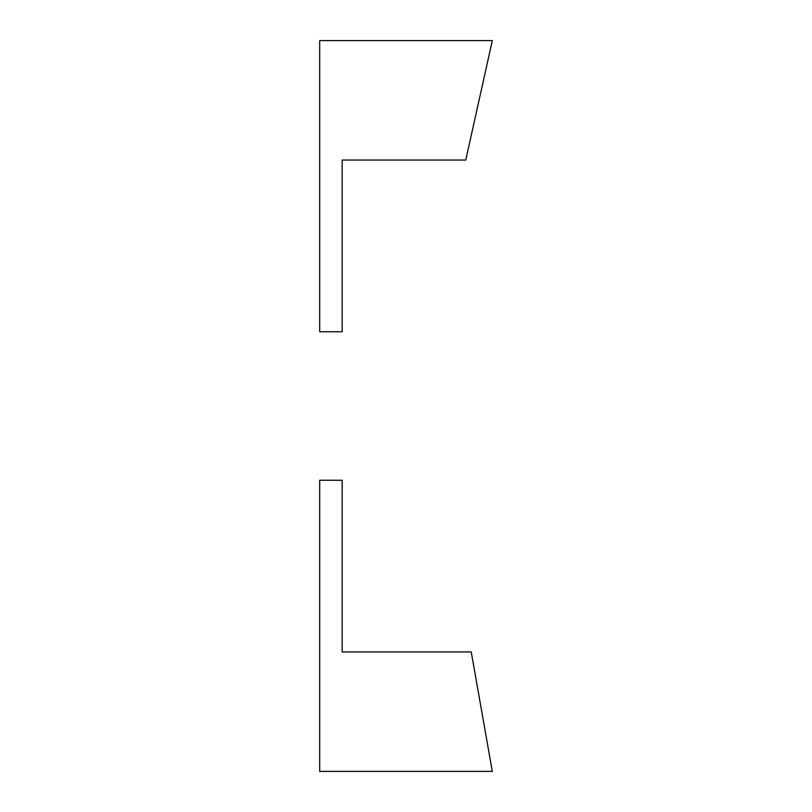 <?xml version="1.0" encoding="UTF-8"?>
<svg xmlns="http://www.w3.org/2000/svg" width="812" height="812" viewBox="0 0 812 812"><rect width="100%" height="100%" fill="white"/><g stroke="black" fill="none" stroke-linecap="round" stroke-linejoin="round"><path stroke-width="1.22" d="M342.167 480.257L319.695 480.257L319.695 771.4L492.305 771.4L471.244 651.965L342.167 651.965L342.167 480.257M342.167 331.743L342.167 160.035L465.773 160.035L492.305 40.6L319.695 40.6L319.695 331.743L342.167 331.743"/></g></svg>
